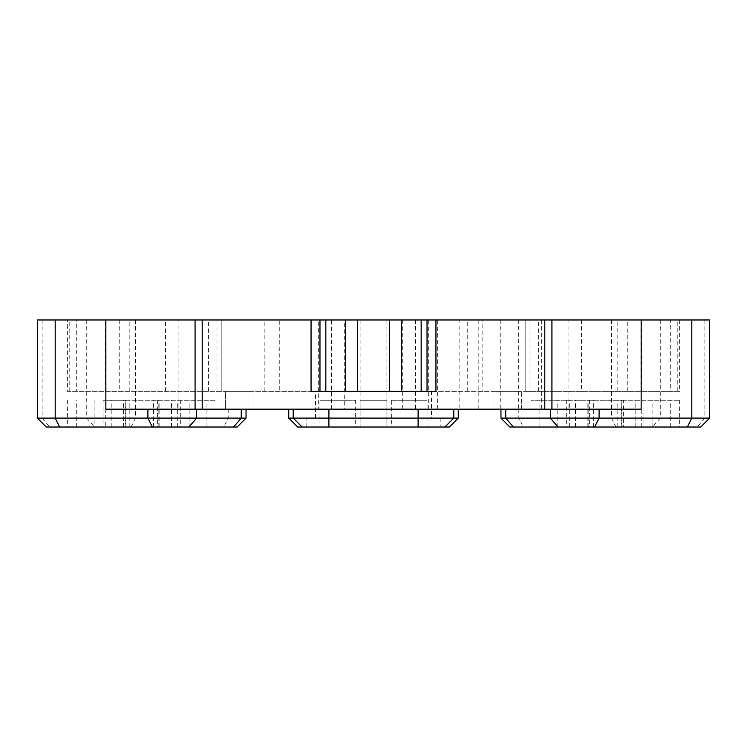 <?xml version="1.0" encoding="UTF-8"?>
<svg xmlns="http://www.w3.org/2000/svg" width="747" height="747" viewBox="0 0 747 747"><rect width="100%" height="100%" fill="white"/><g stroke="black" fill="none" stroke-linecap="round" stroke-linejoin="round"><path stroke-width="0.56" stroke-dasharray="3.73 2.8" d="M360.119 400.261L386.881 400.261L360.119 400.261L360.119 427.032L427.032 427.032L319.968 427.032L360.119 427.032L360.119 400.261M391.344 400.261L427.032 400.261L391.344 400.261L391.344 427.032M319.968 400.261L355.656 400.261L319.968 400.261L319.968 427.032M105.747 400.261L216.014 400.261L103.067 400.261L125.823 400.261L105.747 400.261L105.747 427.032L67.379 427.032L216.014 427.032L105.747 427.032M623.409 400.261L530.986 400.261L679.621 400.261L621.177 400.261L623.409 400.261L623.409 427.032L643.933 427.032L530.986 427.032L623.409 427.032M518.67 319.968L459.125 319.968L459.125 409.188L518.67 409.188L518.67 319.968L568.084 319.968L568.084 409.188L518.67 409.188M568.084 409.188L641.15 409.188M419.207 409.188L293.207 409.188L419.207 409.188M195.07 409.188L195.07 319.968L195.07 409.188M105.85 409.188L246.043 409.188L178.916 409.188L178.916 319.968L318.306 319.968L318.306 409.188L178.916 409.188M344.283 409.188L402.717 409.188L402.717 319.968L344.283 319.968L344.283 409.188L318.306 409.188M459.125 409.188L402.717 409.188M288.744 409.188L458.256 409.188L288.744 409.188M225.407 409.188L253.952 409.188L225.407 409.188L253.952 409.188L225.407 409.188L225.407 391.344L253.952 391.344L225.407 391.344L253.952 391.344L225.407 391.344L225.407 409.188M493.048 409.188L521.593 409.188L493.048 409.188L521.593 409.188L493.048 409.188L493.048 391.344L521.593 391.344L493.048 391.344L521.593 391.344L493.048 391.344L493.048 409.188M386.255 409.188L360.119 409.188L386.255 409.188M500.761 409.188L478.201 409.188L500.761 409.188L500.761 319.968L478.201 319.968L500.761 319.968M670.694 319.968L679.621 319.968L677.23 319.968L677.23 391.344L679.621 391.344L525.169 391.344L530.034 391.344L530.034 319.968L525.169 319.968L525.169 391.344L525.169 319.968L670.694 319.968L670.694 391.344M69.77 391.344L69.77 319.968L67.379 319.968L67.379 391.344L677.23 391.344M67.379 391.344L319.968 391.344L311.051 391.344L311.051 319.968L319.968 319.968L319.968 391.344M467.734 391.344L467.734 319.968L435.949 319.968L435.949 391.344L427.032 391.344L530.034 391.344M315.514 391.344L431.486 391.344L315.514 391.344L315.514 418.105L431.486 418.105L315.514 418.105M641.542 391.344L641.542 319.968L677.23 319.968M641.542 319.968L617.171 319.968L617.171 391.344M129.829 391.344L129.829 319.968L105.458 319.968L105.458 391.344M69.77 319.968L105.458 319.968M67.379 319.968L76.306 319.968L76.306 391.344M427.032 391.344L427.032 319.968L435.949 319.968M530.034 319.968L482.132 319.968L482.132 391.344M467.734 319.968L482.132 319.968M709.65 319.968L568.084 319.968M428.694 409.188L428.694 319.968L459.125 319.968M428.694 319.968L415.584 319.968L415.584 409.188M402.717 319.968L415.584 319.968M331.416 409.188L331.416 319.968L344.283 319.968M331.416 319.968L318.306 319.968M178.916 319.968L37.35 319.968M311.051 319.968L279.266 319.968L279.266 391.344M264.868 391.344L264.868 319.968L279.266 319.968M264.868 319.968L208.45 319.968L216.966 319.968L216.966 391.344M76.306 319.968L221.831 319.968L221.831 391.344L221.831 319.968L216.966 319.968M129.829 319.968L319.968 319.968M427.032 319.968L617.171 319.968M386.255 319.968L360.119 319.968L386.255 319.968M306.139 418.105L440.861 418.105L306.139 418.105L306.139 427.032L440.861 427.032L306.139 427.032M386.881 319.968L386.881 409.188M444.876 427.032L453.793 418.105L293.207 418.105L302.124 427.032L444.876 427.032L302.124 427.032M293.207 409.188L293.207 418.105L453.793 418.105L453.793 409.188M237.126 427.032L46.267 427.032M37.35 418.105L246.043 418.105M700.733 427.032L509.874 427.032M500.957 418.105L709.65 418.105M449.33 427.032L297.67 427.032M288.744 418.105L458.256 418.105M355.656 400.261L355.656 427.032M427.032 427.032L427.032 400.261M437.667 409.188L437.667 319.968M541.622 319.968L541.622 409.188M221.831 319.968L221.831 391.344L221.831 319.968M328.895 409.188L328.895 427.032M418.105 409.188L418.105 427.032M42.131 319.968L42.131 418.105L49.853 427.032M86.736 319.968L86.736 418.105L94.467 427.032M135.487 319.968L135.487 418.105L131.024 427.032M228.199 409.188L228.199 418.105L223.745 427.032M518.801 409.188L518.801 418.105L523.255 427.032M611.513 319.968L611.513 418.105L615.976 427.032M660.264 319.968L660.264 418.105L652.533 427.032M704.869 319.968L704.869 418.105L697.147 427.032M94.141 400.261L94.141 427.032M111.845 427.032L111.845 400.261M125.225 427.032L125.225 400.261M123.591 427.032L123.591 400.261M111.985 427.032L111.985 400.261M129.829 427.032L129.829 400.261M206.966 427.032L206.966 400.261M189.122 427.032L189.122 400.261M177.674 427.032L177.674 400.261M171.586 427.032L171.586 400.261M158.196 427.032L158.196 400.261M159.83 427.032L159.83 400.261M171.38 427.032L171.38 400.261M153.593 427.032L153.593 400.261M76.306 427.032L76.306 400.261M635.015 400.261L635.015 427.032M621.775 427.032L621.775 400.261M635.155 427.032L635.155 400.261M641.253 427.032L641.253 400.261M652.859 427.032L652.859 400.261M670.694 427.032L670.694 400.261M593.566 427.032L593.566 400.261M575.722 427.032L575.722 400.261M587.17 427.032L587.17 400.261M588.804 427.032L588.804 400.261M575.414 427.032L575.414 400.261M569.326 427.032L569.326 400.261M557.776 427.032L557.776 400.261M539.876 427.032L539.876 400.261M617.171 427.032L617.171 400.261M386.881 427.032L386.881 400.261L386.881 427.032M581.465 319.968L581.465 391.344M165.535 391.344L165.535 319.968M119.24 319.968L119.24 391.344M627.76 391.344L627.76 319.968M679.621 319.968L679.621 391.344M440.861 418.105L440.861 427.032M478.201 409.188L478.201 319.968M360.119 409.188L360.119 319.968M208.45 391.344L208.45 319.968M538.55 391.344L538.55 319.968M521.593 409.188L521.593 391.344L521.593 409.188M253.952 409.188L253.952 391.344L253.952 409.188M431.486 391.344L431.486 418.105M125.823 400.261L125.823 427.032M103.067 400.261L103.067 427.032M216.014 400.261L216.014 427.032M157.598 400.261L157.598 427.032M180.326 400.261L180.326 427.032M67.379 400.261L67.379 427.032M621.177 400.261L621.177 427.032M679.621 400.261L679.621 427.032M566.674 400.261L566.674 427.032M589.402 400.261L589.402 427.032M530.986 400.261L530.986 427.032M643.933 400.261L643.933 427.032"/><path stroke-width="1.12" d="M37.35 418.105L46.267 427.032L237.126 427.032L246.043 418.105L37.35 418.105L37.35 319.968L105.85 319.968L105.85 409.188L641.15 409.188L641.15 319.968L551.93 319.968L551.93 409.188L551.93 319.968L427.032 319.968L427.032 391.344M435.949 319.968L435.949 391.344L311.051 391.344L311.051 319.968L105.85 319.968M641.15 319.968L709.65 319.968L709.65 418.105L500.957 418.105L509.874 427.032L700.733 427.032L709.65 418.105M319.968 391.344L319.968 319.968L311.051 319.968M319.968 319.968L345.562 319.968L345.562 391.344M357.589 391.344L357.589 319.968L345.562 319.968M357.589 319.968L389.411 319.968L389.411 391.344M401.438 391.344L401.438 319.968L389.411 319.968M401.438 319.968L427.032 319.968M453.793 409.188L453.793 418.105L444.876 427.032L449.33 427.032L458.256 418.105L293.207 418.105L302.124 427.032L444.876 427.032M293.207 409.188L293.207 418.105L288.744 418.105L288.744 409.188M288.744 418.105L297.67 427.032L302.124 427.032M195.07 409.188L195.07 319.968M544.796 409.188L544.796 319.968M202.204 409.188L202.204 319.968M325.832 319.968L325.832 391.344M418.105 409.188L418.105 427.032M328.895 409.188L328.895 427.032M196.657 409.188L196.657 418.105L188.926 427.032M233.54 427.032L241.262 418.105L241.262 409.188M147.906 409.188L147.906 418.105L152.369 427.032M55.194 319.968L55.194 418.105L59.657 427.032M505.738 409.188L505.738 418.105L513.46 427.032M558.074 427.032L550.343 418.105L550.343 409.188M691.806 319.968L691.806 418.105L687.343 427.032M599.094 409.188L599.094 418.105L594.631 427.032M421.168 391.344L421.168 319.968M500.957 409.188L500.957 418.105M458.256 409.188L458.256 418.105M246.043 409.188L246.043 418.105"/></g></svg>
